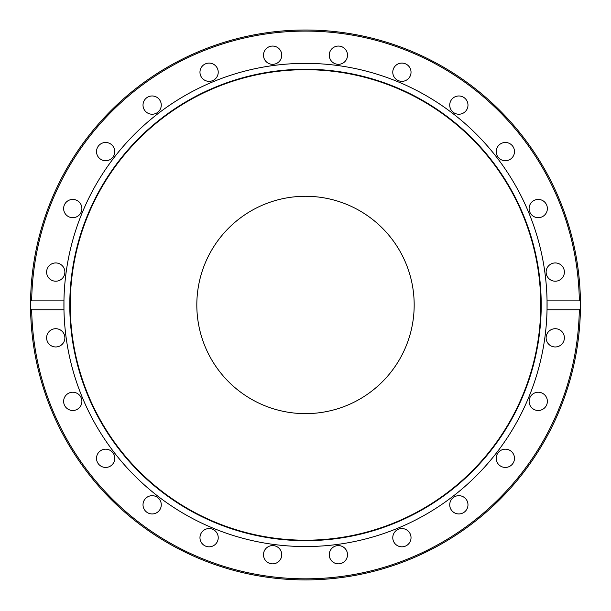 <?xml version="1.0" encoding="UTF-8"?>
<svg xmlns="http://www.w3.org/2000/svg" width="611" height="611" viewBox="0 0 611 611"><rect width="100%" height="100%" fill="white"/><g stroke="black" fill="none" stroke-linecap="round" stroke-linejoin="round"><path stroke-width="0.92" d="M63.964 300.1L63.964 309.815L31.68 309.815L30.573 308.563L30.573 301.353L31.68 300.1L63.964 300.1A241.589 241.589 0 0 0 305.5 546.547A241.589 241.589 0 0 0 547.036 300.1A241.589 241.589 0 0 0 305.5 63.368A241.589 241.589 0 0 0 63.964 300.1M547.036 309.815L547.036 300.1L579.32 300.1L580.427 301.353L580.427 308.563L579.32 309.815L547.036 309.815M329.253 554.712A9.127 9.127 0 0 1 338.379 545.585A9.127 9.127 0 0 1 347.506 554.712A9.127 9.127 0 0 1 338.379 563.838A9.127 9.127 0 0 1 329.253 554.712M393.087 540.055A9.127 9.127 0 0 1 399.541 528.874A9.127 9.127 0 0 1 410.722 535.328A9.127 9.127 0 0 1 404.268 546.509A9.127 9.127 0 0 1 393.087 540.055M450.949 509.375A9.127 9.127 0 0 1 454.286 496.903A9.127 9.127 0 0 1 466.758 500.249A9.127 9.127 0 0 1 463.421 512.713A9.127 9.127 0 0 1 450.949 509.375M498.897 464.765A9.127 9.127 0 0 1 498.897 451.857A9.127 9.127 0 0 1 511.812 451.857A9.127 9.127 0 0 1 511.812 464.765A9.127 9.127 0 0 1 498.897 464.765M533.67 409.263A9.127 9.127 0 0 1 530.333 396.791A9.127 9.127 0 0 1 542.797 393.453A9.127 9.127 0 0 1 546.142 405.925A9.127 9.127 0 0 1 533.67 409.263M552.894 346.658A9.127 9.127 0 0 1 546.44 335.477A9.127 9.127 0 0 1 557.622 329.024A9.127 9.127 0 0 1 564.075 340.197A9.127 9.127 0 0 1 552.894 346.658M55.746 328.71A9.127 9.127 0 0 1 64.873 337.837A9.127 9.127 0 0 1 55.746 346.964A9.127 9.127 0 0 1 46.612 337.837A9.127 9.127 0 0 1 55.746 328.71M70.402 392.545A9.127 9.127 0 0 1 81.584 398.998A9.127 9.127 0 0 1 75.13 410.18A9.127 9.127 0 0 1 63.949 403.718A9.127 9.127 0 0 1 70.402 392.545M101.082 450.406A9.127 9.127 0 0 1 113.554 453.744A9.127 9.127 0 0 1 110.209 466.216A9.127 9.127 0 0 1 97.737 462.878A9.127 9.127 0 0 1 101.082 450.406M145.693 498.355A9.127 9.127 0 0 1 158.6 498.355A9.127 9.127 0 0 1 158.6 511.27A9.127 9.127 0 0 1 145.693 511.27A9.127 9.127 0 0 1 145.693 498.355M201.195 533.128A9.127 9.127 0 0 1 213.659 529.783A9.127 9.127 0 0 1 217.004 542.255A9.127 9.127 0 0 1 204.532 545.6A9.127 9.127 0 0 1 201.195 533.128M263.799 552.352A9.127 9.127 0 0 1 274.981 545.898A9.127 9.127 0 0 1 281.434 557.072A9.127 9.127 0 0 1 270.253 563.533A9.127 9.127 0 0 1 263.799 552.352M30.573 308.563A274.95 274.95 0 0 0 305.5 579.908A274.95 274.95 0 0 0 580.427 308.563A274.95 274.95 0 0 1 305.5 579.908A274.95 274.95 0 0 1 30.573 308.563A274.95 274.95 0 0 0 305.5 579.908A274.95 274.95 0 0 0 580.427 308.563M555.254 281.205A9.127 9.127 0 0 1 546.127 272.078A9.127 9.127 0 0 1 555.254 262.944A9.127 9.127 0 0 1 564.388 272.078A9.127 9.127 0 0 1 555.254 281.205M540.598 217.371A9.127 9.127 0 0 1 529.416 210.917A9.127 9.127 0 0 1 535.87 199.736A9.127 9.127 0 0 1 547.051 206.19A9.127 9.127 0 0 1 540.598 217.371M509.918 159.509A9.127 9.127 0 0 1 497.446 156.164A9.127 9.127 0 0 1 500.791 143.7A9.127 9.127 0 0 1 513.263 147.037A9.127 9.127 0 0 1 509.918 159.509M465.307 111.561A9.127 9.127 0 0 1 452.4 111.561A9.127 9.127 0 0 1 452.4 98.646A9.127 9.127 0 0 1 465.307 98.646A9.127 9.127 0 0 1 465.307 111.561M409.805 76.787A9.127 9.127 0 0 1 397.341 80.125A9.127 9.127 0 0 1 393.996 67.661A9.127 9.127 0 0 1 406.468 64.315A9.127 9.127 0 0 1 409.805 76.787M347.201 57.564A9.127 9.127 0 0 1 336.019 64.018A9.127 9.127 0 0 1 329.566 52.836A9.127 9.127 0 0 1 340.747 46.383A9.127 9.127 0 0 1 347.201 57.564M281.747 55.204A9.127 9.127 0 0 1 272.621 64.331A9.127 9.127 0 0 1 263.494 55.204A9.127 9.127 0 0 1 272.621 46.069A9.127 9.127 0 0 1 281.747 55.204M217.913 69.86A9.127 9.127 0 0 1 211.459 81.042A9.127 9.127 0 0 1 200.278 74.58A9.127 9.127 0 0 1 206.732 63.407A9.127 9.127 0 0 1 217.913 69.86M160.051 100.54A9.127 9.127 0 0 1 156.714 113.004A9.127 9.127 0 0 1 144.242 109.667A9.127 9.127 0 0 1 147.579 97.195A9.127 9.127 0 0 1 160.051 100.54M112.103 145.151A9.127 9.127 0 0 1 112.103 158.058A9.127 9.127 0 0 1 99.188 158.058A9.127 9.127 0 0 1 99.188 145.151A9.127 9.127 0 0 1 112.103 145.151M77.33 200.652A9.127 9.127 0 0 1 80.667 213.117A9.127 9.127 0 0 1 68.203 216.462A9.127 9.127 0 0 1 64.858 203.99A9.127 9.127 0 0 1 77.33 200.652M58.106 263.257A9.127 9.127 0 0 1 64.56 274.438A9.127 9.127 0 0 1 53.378 280.892A9.127 9.127 0 0 1 46.925 269.711A9.127 9.127 0 0 1 58.106 263.257M580.427 301.353A274.95 274.95 0 0 0 305.5 30.008A274.95 274.95 0 0 0 30.573 301.353A274.95 274.95 0 0 1 305.5 30.008A274.95 274.95 0 0 1 580.427 301.353A274.95 274.95 0 0 0 305.5 30.008A274.95 274.95 0 0 0 30.573 301.353A274.95 274.95 0 0 1 305.5 30.008A274.95 274.95 0 0 1 580.427 301.353M305.5 540.674A235.716 235.716 0 0 0 509.635 187.096A235.716 235.716 0 0 0 101.365 187.096A235.716 235.716 0 0 0 305.5 540.674M305.5 540.2A235.243 235.243 0 0 0 509.23 187.333A235.243 235.243 0 0 0 101.77 187.333A235.243 235.243 0 0 0 305.5 540.2M305.5 413.632A108.674 108.674 0 0 0 399.617 250.617A108.674 108.674 0 0 0 211.383 250.617A108.674 108.674 0 0 0 305.5 413.632M579.32 309.815A273.865 273.865 0 0 1 305.5 578.823A273.865 273.865 0 0 1 31.68 309.815M31.68 300.1A273.865 273.865 0 0 1 305.5 31.092A273.865 273.865 0 0 1 579.32 300.1"/></g></svg>
